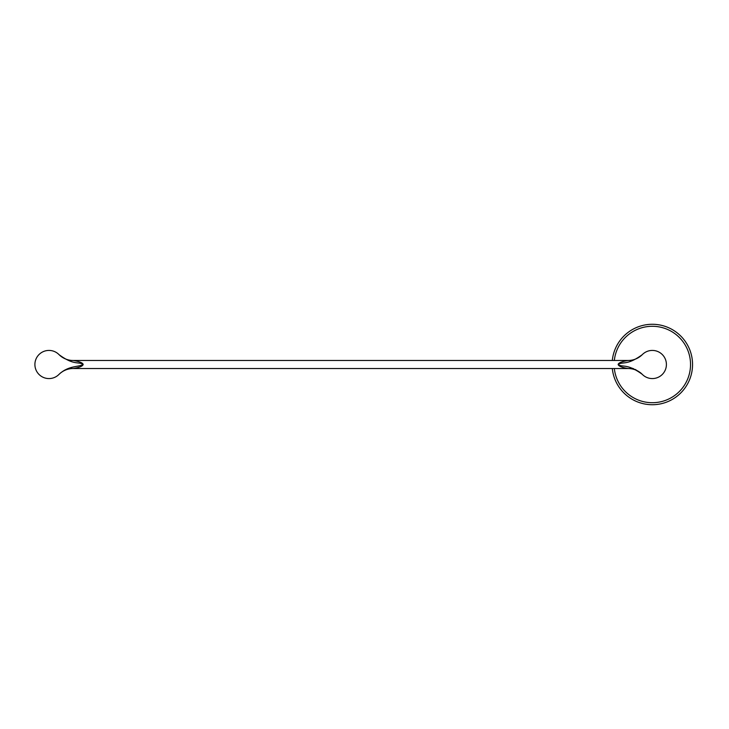 <?xml version="1.0" encoding="UTF-8"?>
<svg xmlns="http://www.w3.org/2000/svg" width="729" height="729" viewBox="0 0 729 729"><rect width="100%" height="100%" fill="white"/><g stroke="black" fill="none" stroke-linecap="round" stroke-linejoin="round"><path stroke-width="1.09" d="M612.305 368.519A40.223 40.223 0 0 0 652.327 404.723A40.223 40.223 0 0 0 692.55 364.5A40.223 40.223 0 0 0 652.327 324.277A40.223 40.223 0 0 0 612.305 360.481M614.328 368.519A38.209 38.209 0 0 0 652.327 402.709A38.209 38.209 0 0 0 690.536 364.5A38.209 38.209 0 0 0 652.327 326.291A38.209 38.209 0 0 0 614.328 360.481M632.353 368.3L633.72 368.792M635.196 369.421L640.809 372.966M629.874 368.601A20.111 20.111 -96 0 0 628.106 368.519L629.874 368.601A20.111 20.111 -96 0 1 642.358 374.442L642.222 374.296A14.079 14.079 0 0 0 662.233 374.506A14.079 14.079 0 0 0 662.233 354.494A14.079 14.079 0 0 0 642.222 354.704L642.358 354.558A20.111 20.111 -72.4 0 1 628.106 360.481L73.192 360.481C72.636 360.454 82.249 361.593 83.161 364.4C82.824 367.361 72.444 368.564 73.192 368.519L73.884 368.4M58.949 354.558A20.111 20.111 89.7 0 0 73.192 360.481A20.111 20.111 89.7 0 1 58.949 354.558L59.085 354.704A14.079 14.079 0 0 0 39.074 354.494A14.079 14.079 0 0 0 39.074 374.506A14.079 14.079 0 0 0 59.085 374.296L58.949 374.442A20.111 20.111 95.5 0 1 73.192 368.519L628.106 368.519C628.699 368.537 618.875 367.416 618.137 364.5C622.648 361.274 626.785 365.949 642.222 354.704L642.358 354.558M77.383 367.671L79.99 366.897M83.07 364.09L82.177 363.142M642.213 374.287L642.222 374.296C626.767 363.051 622.766 367.753 618.137 364.5C618.575 361.693 628.799 360.427 628.106 360.481L629.674 360.418M59.085 374.296L59.085 374.296C68.79 365.293 78.377 367.325 83.051 364.454L83.161 364.4M71.633 367.498L67.077 368.992M64.58 370.177L60.361 373.084M83.051 364.454C78.431 361.256 74.44 365.903 59.085 354.704L58.566 354.166L59.085 354.704M642.222 354.704L642.732 354.166M628.106 360.481L629.1 360.454M73.192 360.481L71.788 360.427"/></g></svg>
